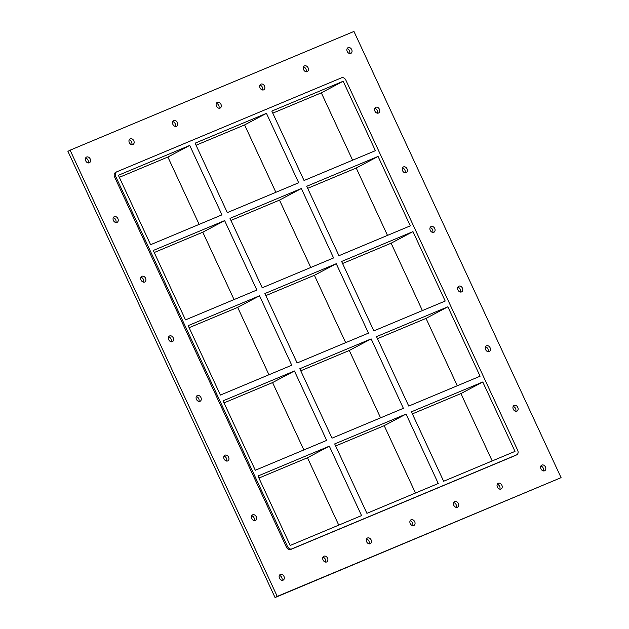 <?xml version="1.0" encoding="UTF-8"?>
<svg xmlns="http://www.w3.org/2000/svg" width="629" height="629" viewBox="0 0 629 629"><rect width="100%" height="100%" fill="white"/><g stroke="black" fill="none" stroke-linecap="round" stroke-linejoin="round"><path stroke-width="0.94" d="M543.393 470.924A3.176 2.422 62.1 0 0 540.838 466.097M541.868 465.051A3.176 2.422 -117.9 0 1 545.398 466.899A3.176 2.422 -117.9 0 1 544.698 470.744A3.176 2.422 -117.9 0 1 541.074 469.069A3.176 2.422 -117.9 0 1 541.718 465.122A3.176 2.422 -117.9 0 1 541.868 465.051M306.064 71.753A3.176 2.422 62.1 0 0 303.5 66.926M304.538 65.88A3.176 2.422 -117.9 0 1 308.061 67.728A3.176 2.422 -117.9 0 1 307.369 71.572A3.176 2.422 -117.9 0 1 303.736 69.898A3.176 2.422 -117.9 0 1 304.389 65.951A3.176 2.422 -117.9 0 1 304.538 65.88M499.811 489.158A3.176 2.422 62.1 0 0 497.256 484.33M498.286 483.284A3.176 2.422 -117.9 0 1 501.816 485.124A3.176 2.422 -117.9 0 1 501.116 488.969A3.176 2.422 -117.9 0 1 497.492 487.294A3.176 2.422 -117.9 0 1 498.137 483.355A3.176 2.422 -117.9 0 1 498.286 483.284M262.482 89.986A3.176 2.422 62.1 0 0 259.919 85.159M260.956 84.113A3.176 2.422 -117.9 0 1 264.479 85.953A3.176 2.422 -117.9 0 1 263.787 89.798A3.176 2.422 -117.9 0 1 260.154 88.123A3.176 2.422 -117.9 0 1 260.807 84.184A3.176 2.422 -117.9 0 1 260.956 84.113M456.237 507.391A3.176 2.422 62.1 0 0 453.674 502.555M454.712 501.51A3.176 2.422 -117.9 0 1 458.234 503.357A3.176 2.422 -117.9 0 1 457.535 507.202A3.176 2.422 -117.9 0 1 453.91 505.527A3.176 2.422 -117.9 0 1 454.555 501.588A3.176 2.422 -117.9 0 1 454.712 501.51M218.9 108.212A3.176 2.422 62.1 0 0 216.337 103.384M217.375 102.338A3.176 2.422 -117.9 0 1 220.905 104.186A3.176 2.422 -117.9 0 1 220.205 108.031A3.176 2.422 -117.9 0 1 216.573 106.356A3.176 2.422 -117.9 0 1 217.225 102.417A3.176 2.422 -117.9 0 1 217.375 102.338M412.655 525.616A3.176 2.422 62.1 0 0 410.092 520.788M411.13 519.743A3.176 2.422 -117.9 0 1 414.653 521.59A3.176 2.422 -117.9 0 1 413.953 525.435A3.176 2.422 -117.9 0 1 410.328 523.76A3.176 2.422 -117.9 0 1 410.973 519.813A3.176 2.422 -117.9 0 1 411.13 519.743M175.318 126.445A3.176 2.422 62.1 0 0 172.755 121.617M173.793 120.571A3.176 2.422 -117.9 0 1 177.323 122.419A3.176 2.422 -117.9 0 1 176.623 126.256A3.176 2.422 -117.9 0 1 172.991 124.589A3.176 2.422 -117.9 0 1 173.643 120.642A3.176 2.422 -117.9 0 1 173.793 120.571M369.074 543.849A3.176 2.422 62.1 0 0 366.51 539.022M367.548 537.976A3.176 2.422 -117.9 0 1 371.071 539.816A3.176 2.422 -117.9 0 1 370.371 543.66A3.176 2.422 -117.9 0 1 366.746 541.986A3.176 2.422 -117.9 0 1 367.391 538.047A3.176 2.422 -117.9 0 1 367.548 537.976M131.736 144.678A3.176 2.422 62.1 0 0 129.173 139.85M130.211 138.805A3.176 2.422 -117.9 0 1 133.741 140.644A3.176 2.422 -117.9 0 1 133.041 144.489A3.176 2.422 -117.9 0 1 129.409 142.814A3.176 2.422 -117.9 0 1 130.061 138.875A3.176 2.422 -117.9 0 1 130.211 138.805M325.492 562.074A3.176 2.422 62.1 0 0 322.929 557.247M323.966 556.201A3.176 2.422 -117.9 0 1 327.489 558.049A3.176 2.422 -117.9 0 1 326.789 561.894A3.176 2.422 -117.9 0 1 323.164 560.219A3.176 2.422 -117.9 0 1 323.809 556.272A3.176 2.422 -117.9 0 1 323.966 556.201M254.226 520.678A3.176 2.422 62.1 0 0 251.671 515.851M252.701 514.805A3.176 2.422 -117.9 0 1 256.231 516.645A3.176 2.422 -117.9 0 1 255.531 520.49A3.176 2.422 -117.9 0 1 251.899 518.815A3.176 2.422 -117.9 0 1 252.551 514.876A3.176 2.422 -117.9 0 1 252.701 514.805M515.717 411.295A3.176 2.422 62.1 0 0 513.154 406.468M514.192 405.422A3.176 2.422 -117.9 0 1 517.722 407.27A3.176 2.422 -117.9 0 1 517.022 411.114A3.176 2.422 -117.9 0 1 513.39 409.44A3.176 2.422 -117.9 0 1 514.042 405.493A3.176 2.422 -117.9 0 1 514.192 405.422M226.55 461.049A3.176 2.422 62.1 0 0 223.987 456.222M225.025 455.176A3.176 2.422 -117.9 0 1 228.547 457.024A3.176 2.422 -117.9 0 1 227.855 460.86A3.176 2.422 -117.9 0 1 224.223 459.194A3.176 2.422 -117.9 0 1 224.875 455.247A3.176 2.422 -117.9 0 1 225.025 455.176M488.041 351.666A3.176 2.422 62.1 0 0 485.478 346.838M486.516 345.793A3.176 2.422 -117.9 0 1 490.038 347.64A3.176 2.422 -117.9 0 1 489.338 351.485A3.176 2.422 -117.9 0 1 485.714 349.81A3.176 2.422 -117.9 0 1 486.359 345.864A3.176 2.422 -117.9 0 1 486.516 345.793M198.874 401.42A3.176 2.422 62.1 0 0 196.311 396.592M197.349 395.547A3.176 2.422 -117.9 0 1 200.871 397.394A3.176 2.422 -117.9 0 1 200.171 401.231A3.176 2.422 -117.9 0 1 196.547 399.564A3.176 2.422 -117.9 0 1 197.192 395.617A3.176 2.422 -117.9 0 1 197.349 395.547M460.357 292.037A3.176 2.422 62.1 0 0 457.802 287.209M458.832 286.164A3.176 2.422 -117.9 0 1 462.362 288.011A3.176 2.422 -117.9 0 1 461.662 291.856A3.176 2.422 -117.9 0 1 458.038 290.181A3.176 2.422 -117.9 0 1 458.683 286.242A3.176 2.422 -117.9 0 1 458.832 286.164M171.19 341.791A3.176 2.422 62.1 0 0 168.627 336.963M169.665 335.917A3.176 2.422 -117.9 0 1 173.195 337.765A3.176 2.422 -117.9 0 1 172.495 341.61A3.176 2.422 -117.9 0 1 168.863 339.935A3.176 2.422 -117.9 0 1 169.516 335.988A3.176 2.422 -117.9 0 1 169.665 335.917M432.681 232.408A3.176 2.422 62.1 0 0 430.118 227.58M431.156 226.534A3.176 2.422 -117.9 0 1 434.678 228.382A3.176 2.422 -117.9 0 1 433.986 232.227A3.176 2.422 -117.9 0 1 430.354 230.552A3.176 2.422 -117.9 0 1 431.007 226.613A3.176 2.422 -117.9 0 1 431.156 226.534M143.514 282.162A3.176 2.422 62.1 0 0 140.951 277.334M141.989 276.288A3.176 2.422 -117.9 0 1 145.511 278.136A3.176 2.422 -117.9 0 1 144.812 281.981A3.176 2.422 -117.9 0 1 141.187 280.306A3.176 2.422 -117.9 0 1 141.832 276.359A3.176 2.422 -117.9 0 1 141.989 276.288M405.005 172.786A3.176 2.422 62.1 0 0 402.442 167.951M403.48 166.905A3.176 2.422 -117.9 0 1 407.002 168.753A3.176 2.422 -117.9 0 1 406.303 172.598A3.176 2.422 -117.9 0 1 402.678 170.923A3.176 2.422 -117.9 0 1 403.323 166.984A3.176 2.422 -117.9 0 1 403.48 166.905M115.838 222.532A3.176 2.422 62.1 0 0 113.275 217.705M114.313 216.659A3.176 2.422 -117.9 0 1 117.835 218.507A3.176 2.422 -117.9 0 1 117.136 222.352A3.176 2.422 -117.9 0 1 113.511 220.677A3.176 2.422 -117.9 0 1 114.156 216.73A3.176 2.422 -117.9 0 1 114.313 216.659M377.321 113.157A3.176 2.422 62.1 0 0 374.766 108.33M375.796 107.276A3.176 2.422 -117.9 0 1 379.326 109.124A3.176 2.422 -117.9 0 1 378.627 112.968A3.176 2.422 -117.9 0 1 374.994 111.294A3.176 2.422 -117.9 0 1 375.647 107.355A3.176 2.422 -117.9 0 1 375.796 107.276M349.645 53.528A3.176 2.422 62.1 0 0 347.082 48.7M348.12 47.647A3.176 2.422 -117.9 0 1 351.642 49.494A3.176 2.422 -117.9 0 1 350.951 53.339A3.176 2.422 -117.9 0 1 347.318 51.664A3.176 2.422 -117.9 0 1 347.971 47.725A3.176 2.422 -117.9 0 1 348.12 47.647M281.91 580.308A3.176 2.422 62.1 0 0 279.347 575.48M280.385 574.434A3.176 2.422 -117.9 0 1 283.907 576.274A3.176 2.422 -117.9 0 1 283.207 580.119A3.176 2.422 -117.9 0 1 279.583 578.444A3.176 2.422 -117.9 0 1 280.227 574.505A3.176 2.422 -117.9 0 1 280.385 574.434M88.154 162.903A3.176 2.422 62.1 0 0 85.591 158.076M86.629 157.03A3.176 2.422 -117.9 0 1 90.159 158.878A3.176 2.422 -117.9 0 1 89.46 162.722A3.176 2.422 -117.9 0 1 85.827 161.048A3.176 2.422 -117.9 0 1 86.48 157.101A3.176 2.422 -117.9 0 1 86.629 157.03M334.691 443.925L366.919 513.343L438.271 483.497L406.051 414.071L334.691 443.925M371.149 338.889L299.797 368.736L332.018 438.161L403.37 408.315L371.149 338.889L349.299 350.479L300.748 370.788M336.248 263.708L264.895 293.554L297.124 362.972L368.476 333.126L336.248 263.708L314.398 275.298L265.847 295.606M266.452 113.338L195.1 143.184L227.321 212.61L298.673 182.764L266.452 113.338L244.602 124.927L196.051 145.236M301.346 188.519L229.994 218.365L262.222 287.791L333.574 257.945L301.346 188.519L279.496 200.116L230.953 220.425M338.748 525.129L307.479 457.763L329.329 446.165L257.976 476.011L290.197 545.437L361.549 515.591L329.329 446.165M189.73 145.433L118.378 175.279L150.598 244.697L221.951 214.851L189.73 145.433L167.88 157.022L119.329 177.331M199.149 224.388L167.88 157.022M303.846 449.947L272.577 382.574L294.427 370.984L223.075 400.83L255.295 470.256L326.655 440.402L294.427 370.984M268.953 374.758L237.676 307.392L259.525 295.795L188.173 325.649L220.402 395.067L291.754 365.221L259.525 295.795M234.051 299.577L202.782 232.203L224.632 220.614L153.272 250.46L185.5 319.886L256.852 290.04L224.632 220.614M202.782 232.203L154.231 252.512M237.676 307.392L189.125 327.701M272.577 382.574L224.026 402.882M307.479 457.763L258.928 478.064M415.47 493.034L384.201 425.668L335.65 445.977M384.201 425.668L406.051 414.071M275.872 192.301L244.602 124.927M310.773 267.482L279.496 200.116M345.675 342.663L314.398 275.298M380.569 417.853L349.299 350.479M492.192 460.947L460.923 393.573L412.372 413.882M457.291 385.758L426.022 318.392L377.471 338.701M422.389 310.577L391.12 243.203L342.569 263.512M387.495 235.388L356.218 168.022L307.675 188.33M352.594 160.206L321.325 92.84L272.774 113.149M378.068 156.432L410.297 225.85L338.945 255.696L306.716 186.278L378.068 156.432L356.218 168.022M343.175 81.243L271.822 111.089L304.043 180.515L375.395 150.669L343.175 81.243L321.325 92.84M412.97 231.614L445.198 301.039L373.846 330.885L341.618 261.46L412.97 231.614L391.12 243.203M447.872 306.795L480.092 376.221L408.74 406.067L376.519 336.641L447.872 306.795L426.022 318.392M115.681 172.401A3.813 2.901 62.1 0 0 115.492 172.488A3.813 2.901 62.1 0 0 114.596 176.977L115.689 176.403A3.813 2.901 -117.9 0 1 116.585 171.906A3.813 2.901 -117.9 0 1 116.774 171.819L341.571 77.792A3.813 2.901 -117.9 0 1 345.856 80.119L517.675 450.285A3.813 2.901 -117.9 0 1 516.786 454.775A3.813 2.901 -117.9 0 1 516.598 454.861L515.505 455.443A3.813 2.901 62.1 0 0 515.694 455.357A3.813 2.901 62.1 0 0 515.866 455.254M115.689 176.403L287.516 546.562L286.423 547.136A3.813 2.901 62.1 0 0 290.708 549.471L515.505 455.443M290.708 549.471L291.801 548.897A3.813 2.901 -117.9 0 1 287.516 546.562M291.801 548.897L516.598 454.861M411.413 411.83L443.642 481.248L514.994 451.402L482.773 381.984L411.413 411.83M482.773 381.984L460.923 393.573M561.076 477.655L275.046 597.55L67.924 151.345L70.11 150.182L353.954 31.45L561.076 477.655L277.232 596.394L70.11 150.182M114.596 176.977L286.423 547.136M277.232 596.394L275.046 597.55M115.492 172.488L116.585 171.906M516.786 454.775L515.694 455.357"/></g></svg>
